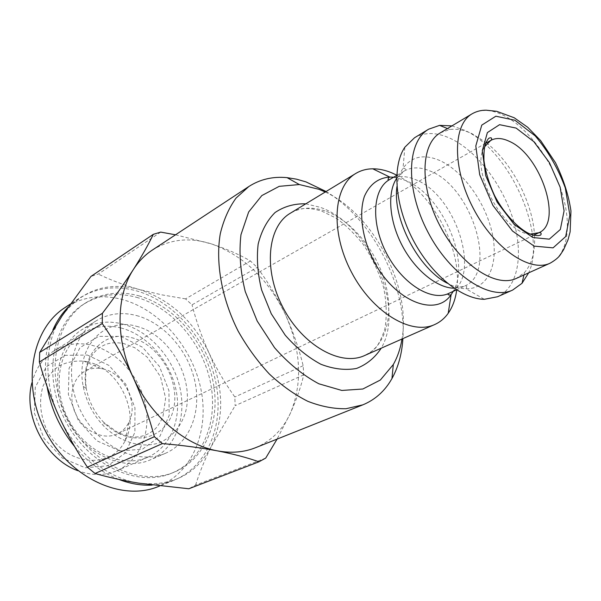 <?xml version="1.0" encoding="UTF-8"?>
<svg xmlns="http://www.w3.org/2000/svg" width="601" height="601" viewBox="0 0 601 601"><rect width="100%" height="100%" fill="white"/><g stroke="black" fill="none" stroke-linecap="round" stroke-linejoin="round"><path stroke-width="0.45" stroke-dasharray="3 2.25" d="M175.53 234.796L211.642 243.968C226.81 249.047 239.739 254.711 250.414 260.969L257.16 267.445C267.813 281.734 277.121 297.225 285.099 313.895C292.8 330.693 298.817 347.964 303.159 365.701L303.715 374.851C301.161 386.203 296.759 398.914 290.516 412.977L277.076 439.106M152.308 250.091C170.098 239.063 189.878 237.027 211.642 243.968C243.495 255.613 267.978 278.924 285.099 313.895C301.048 349.429 302.851 382.461 290.516 412.977C282.988 429.49 271.314 441.074 255.5 447.722M250.414 260.969L185.551 298.885L192.027 304.85L257.16 267.445M160.715 232.106L98.248 274.079L90.969 276.407M265.725 458.082L195.573 485.127L188.819 488.763M303.715 374.851L235.141 405.667L234.841 396.998C224.954 383.16 216.36 368.518 209.065 353.065C201.981 337.522 196.302 321.452 192.027 304.85M303.159 365.701L234.841 396.998M185.551 298.885L161.797 294.843L138.951 289.404C169.843 299.336 193.214 320.558 209.065 353.065C223.7 386.15 224.496 417.162 211.447 446.115C196.474 474.377 172.277 486.727 138.869 483.174C107.549 478.509 74.967 452.005 59.138 416.696C42.829 381.582 44.669 340.94 62.106 315.848C81.751 290.035 107.369 281.215 138.951 289.404C124.219 285.167 110.652 280.058 98.248 274.079M195.573 485.127C199.547 472.454 204.843 459.442 211.447 446.115L235.141 405.667M440.368 132.813L449.811 129.5C456.768 128.576 464.25 130.019 472.258 133.828L486.014 142.505M486.457 142.85C511.827 162.676 532.711 202.672 534.477 234.826M534.507 235.382C535.348 251.631 532.013 264.012 524.485 272.523L516.372 278.383M451.929 125.887L464.55 130.222C509.182 149.942 547.203 233.579 528.67 272.854M414.51 137.779C424.787 131.935 436.792 132.167 450.532 138.478C476.676 150.753 502.428 184.492 513.119 219.41C523.839 254.291 518.167 287.473 497.523 296.759M396.765 175.161C432.773 192.898 462.732 250.279 456.707 289.96M325.246 192.012C373.574 214.219 411.4 286.662 401.994 339.009M326.088 191.509C372.154 219.004 406.667 285.092 402.895 338.611M138.951 295.865C174.012 305.721 204.415 341.128 212.769 380.253C221.206 419.325 206.128 458.969 174.17 472.176C140.161 486.765 90.954 464.242 68.003 419.866C44.707 375.67 54.353 322.421 85.755 302.844C101.869 292.942 119.599 290.614 138.951 295.865M136.577 297.33C171.593 307.134 201.951 342.435 210.26 381.477C218.644 420.46 203.544 460.02 171.601 473.227C137.606 487.802 88.482 465.369 65.599 421.121C42.37 377.052 52.039 323.924 83.426 304.354C99.533 294.452 117.248 292.109 136.577 297.33M67.936 307.396L78.603 298.629C96.168 287.676 115.497 285.099 136.585 290.884C174.343 301.619 206.887 339.723 215.714 381.763C224.631 423.735 208.246 466.391 173.546 480.462L163.141 483.64L152.098 485.105M118.765 479.395C102.223 472.852 87.521 461.914 74.652 446.596M47.043 386.435C43.775 365.611 45.714 346.807 52.858 330.039M64.961 307.614C82.457 296.699 101.682 294.024 122.619 299.606C160.129 309.973 192.328 347.446 200.877 388.922C209.516 430.331 192.951 472.506 158.371 486.517M122.461 323.977C149.649 331.038 173.516 358.076 180.075 388.306C186.708 418.506 174.981 449.112 150.596 459.735C123.776 471.823 85.124 454.529 67.38 420.189C49.342 386.007 57.245 344.403 82.495 329.303C94.627 322.113 107.947 320.341 122.461 323.977M136.547 315.555C163.93 322.872 188.053 350.383 194.814 381.034C201.651 411.647 190.044 442.606 165.576 453.259C138.673 465.407 99.653 447.685 81.608 412.759C63.263 377.991 71.023 335.846 96.363 320.709C108.541 313.504 121.935 311.784 136.547 315.555M136.532 326.305C169.97 334.682 194.972 379.148 185.326 412.827C180.901 426.725 171.781 437.4 159.355 442.749C142.152 448.586 120.763 442.606 104.251 426.582C93.298 415.208 86.281 401.776 83.208 386.285C75.117 347.077 104.762 316.689 136.532 326.305M120.899 327.951C146.794 334.599 169.572 360.307 175.853 389.095C182.201 417.86 171.045 447.001 147.884 457.173C122.281 468.818 85.38 452.343 68.476 419.618C51.28 387.044 58.86 347.348 83.043 332.992C94.537 326.223 107.158 324.548 120.899 327.951M31.913 382.777C35.692 368.36 43.182 357.648 54.368 350.623C65.764 343.907 78.228 342.119 91.758 345.267C117.255 351.435 139.515 376.211 145.404 404.173C151.362 432.104 139.988 460.546 117.022 470.628C104.867 475.797 91.795 475.812 77.807 470.673M87.453 355.056L108.909 365.393L125.722 384.137L134.955 407.831L134.909 432.254L125.354 452.944L107.752 465.775L85.252 467.796L62.361 458.105L44.016 438.414L34.31 412.887L35.301 387.134L46.502 366.618L65.216 355.334L87.453 355.056M87.325 361.81C118.713 367.985 140.266 412.309 125.331 440.217C111.703 470.252 65.246 466.308 47.156 430.752C40.169 415.524 38.772 400.717 42.964 386.33C46.743 377.759 52.159 370.937 59.206 365.874C66.914 362.072 75.208 360.51 84.072 361.193L87.325 361.81M102.884 368.886C124.182 372.973 139.064 403.602 128.847 422.42C126.225 427.604 122.431 431.413 117.458 433.847C104.161 440.405 85.011 432.089 76.44 415.456C67.695 398.921 71.812 378.457 84.794 371.29C89.632 368.601 94.928 367.662 100.683 368.473L102.884 368.886M472.146 113.784C481.033 108.804 491.588 109.359 503.811 115.445C527.332 127.382 551.17 159.227 561.657 191.832C572.175 224.413 568.088 254.982 550.148 263.178M396.945 186.573C397.809 179.241 399.838 173.133 403.031 168.25C411.693 156.388 423.9 153.788 439.654 160.467C462.89 170.819 485.623 202.605 492.234 233.256C499.018 263.914 488.162 289.344 465.955 288.765C460.126 288.593 453.95 286.767 447.445 283.289M396.668 178.339L404.383 170.939C411.79 166.838 420.392 166.883 430.211 171.067C471.815 186.843 498.439 272.478 464.52 286.121L454.04 288.217M389.456 179.669C396.9 175.537 405.525 175.507 415.329 179.579C456.91 194.889 482.941 279.645 448.827 293.378M393.632 177.22L405.202 180.315C441.878 194.213 471.244 261.375 453.222 291.342M326.583 211.492C352.321 221.183 376.534 251.09 385.249 282.996C394.008 314.864 386.09 345.936 364.619 355.537C372.845 350.511 377.451 350.631 384.813 329.175C387.044 316.374 386.638 302.476 383.581 287.481C379.028 272.343 372.282 258.032 363.342 244.547C353.688 232.685 344.418 223.782 335.538 217.84L321.595 211.049C301.95 205.489 296.578 210.237 290.321 213.235C300.966 207.105 313.053 206.526 326.583 211.492M305.804 203.829L320.243 207.322C369.217 223.993 405.652 307.058 381.192 348.212M131.469 337.627C160.009 344.516 181.404 382.529 172.968 411.159C165.388 440.36 128.659 448.03 104.026 422.653C94.8 413.067 88.895 401.753 86.304 388.712C79.445 355.732 104.356 329.679 131.469 337.627M120.839 336.387L142.399 347.168L159.415 366.415L168.926 390.597L169.189 415.426L159.911 436.341L142.482 449.187L120.012 450.99L96.994 440.871L78.393 420.61L68.371 394.519L69.062 368.323L80.031 347.603L98.617 336.372L120.839 336.387M530.262 234.074C503.21 233.759 469.456 169.129 484.661 146.742M449.811 129.5L447.475 128.554M524.485 272.523L523.929 274.988M456.497 289.832L464.52 286.121C466.834 285.573 467.308 286.459 465.955 288.765L484.286 299.306M396.75 175.402L404.383 170.939C406.148 169.354 405.698 168.46 403.031 168.25L404.864 147.185M85.755 302.844L83.426 304.354M174.17 472.176L171.601 473.227M78.603 298.629L70.257 304.121M173.546 480.462L159.596 486.029M96.363 320.709L82.495 329.303M165.576 453.259L150.596 459.735M83.208 386.285L86.304 388.712C84.914 377.638 85.77 368.428 88.865 361.096C91.54 355.559 94.605 351.472 98.061 348.835C103.883 344.673 109.592 341.338 123.393 343.419L134.714 347.686L147.192 357.099L160.497 376.737L165.613 398.17L162.976 416.621C160.121 422.661 157.409 426.868 154.833 429.242C149.536 433.93 143.399 436.514 136.412 436.987L131.469 436.844L118.848 433.223L104.026 422.653L104.251 426.582M83.043 332.992L54.368 350.623M147.884 457.173L117.022 470.628M485.698 143.278L84.794 371.29M533.696 235.201L117.458 433.847M100.683 368.473L84.072 361.193M128.847 422.42L125.331 440.217"/><path stroke-width="0.9" d="M402.895 338.611C401.964 353.749 398.313 367.061 391.957 378.555C384.986 390.928 375.279 399.695 362.846 404.841L255.5 447.722C243.923 452.335 231.212 453.379 217.382 450.855C185.033 445.108 150.528 415.764 133.144 377.36C115.264 339.159 116.098 295.602 133.422 269.428C141.866 256.139 148.5 244.442 153.315 234.33L160.715 232.106L175.53 234.796M277.076 439.106L265.725 458.082L258.941 461.808C247.552 457.722 233.699 454.063 217.382 450.855C200.726 447.753 182.404 445.333 162.413 443.591L154.352 436.687C148.98 416.508 141.911 396.735 133.144 377.36C124.122 358.151 113.829 340.204 102.26 323.526L102.403 313.301C114.363 297.54 124.7 282.913 133.422 269.428C138.621 261.405 144.916 254.959 152.308 250.091L248.852 186.513C260.18 179.256 272.914 176.296 287.06 177.648L296.466 179.158L305.954 181.885L326.088 191.509M153.315 234.33L90.969 276.407L62.106 315.848L39.711 352.404L102.403 313.301M258.941 461.808L188.819 488.763L138.869 483.174C123.047 480.567 108.443 477.337 95.048 473.483L87.385 467.172L154.352 436.687M162.413 443.591L95.048 473.483M102.26 323.526L39.35 362.027L39.711 352.404M39.35 362.027C44.572 380.756 51.168 398.974 59.138 416.696C67.304 434.298 76.718 451.118 87.385 467.172M486.014 142.505L486.457 142.85M534.477 234.826L534.507 235.382M550.148 263.178L516.372 278.383C495.915 288.247 460.141 264.801 439.879 225.698C419.37 186.716 420.572 143.962 440.368 132.813L472.146 113.784C452.673 124.715 452.185 168.197 473.257 208.269C494.09 248.461 530.052 272.914 550.148 263.178C555.189 260.263 558.622 257.423 560.433 254.659L563.595 249.738L567.983 239.904L570.124 231.866L570.95 210.989C568.711 195.423 563.558 179.331 555.489 162.721L540.675 140.634L527.761 127.314L514.193 117.751L496.696 111.313L486.292 110.201C481.221 110.118 476.503 111.32 472.146 113.784M528.67 272.854L522.036 283.281L512.615 290.08C489.86 300.898 450.239 275.183 427.852 231.978C405.194 188.909 406.742 141.701 428.618 129.207L439.586 125.369L451.929 125.887M512.615 290.08L497.523 296.759L484.286 299.306C461.425 299.103 431.09 274.484 412.992 239.731C394.819 205.016 391.957 166.056 404.864 147.185L414.51 137.779L428.618 129.207M456.707 289.96C455.468 299.17 452.628 306.946 448.203 313.279C444.59 318.372 440.075 322.128 434.666 324.555C411.204 335.613 372.274 312.347 351.345 271.922C330.137 231.64 333.292 186.4 355.777 173.464C360.863 170.414 366.527 168.858 372.77 168.806C378.968 168.776 385.391 170.158 392.025 172.945L396.765 175.161M401.994 339.009C400.439 348.527 397.546 357.032 393.317 364.522L380.358 380.02L362.831 389.012L341.826 390.447L318.853 383.791C303.107 375.377 288.345 363.357 274.574 347.739L257.205 321.077L245.253 291.583C240.31 271.351 238.882 252.375 240.978 234.645L248.649 211.995L261.826 195.573L279.225 186.333L299.351 184.552L318.966 189.3L325.246 192.012M362.846 404.841L346.041 408.725C333.833 408.943 321.099 406.479 307.84 401.325C294.535 394.639 281.696 385.526 269.308 373.98C257.476 361.231 247.079 346.92 238.109 331.046C221.679 298.472 215.346 262.607 220.297 233.661C223.647 219.838 228.898 207.976 236.058 198.082L248.852 186.513M152.098 485.105C141.19 485.661 130.079 483.752 118.765 479.395M74.652 446.596C60.145 428.753 50.942 408.703 47.043 386.435M52.858 330.039C56.697 321.25 61.723 313.707 67.936 307.396M159.596 486.029L158.371 486.517C121.988 501.805 69.829 478.261 45.661 431.533C21.133 384.986 31.62 328.732 64.961 307.614L70.257 304.121M77.807 470.673C45.616 459.314 22.838 415.689 31.913 382.777M514.937 120.253L535.19 135.879C548.089 151.114 558.119 168.468 565.286 187.925L569.868 215.143L565.676 236.569L553.078 247.852L534.139 246.125L512.525 231.054L492.903 205.407L479.703 174.756L475.804 145.945L481.762 125.128L495.87 116.203L514.937 120.253M516.131 128.088L533.816 141.648L549.389 162.601L560.124 187.129L564.076 210.883L560.342 229.484L549.306 239.16L532.824 237.523L514.11 224.376L497.162 202.176L485.736 175.687L482.303 150.723L487.373 132.588L499.559 124.685L516.131 128.088M447.445 283.289C418.454 268.82 392.25 218.629 396.945 186.573M454.04 288.217C437.025 288.007 415.058 270.285 402.107 245.418C389.102 220.575 387.112 192.425 396.668 178.339M456.497 289.832L448.827 293.378C431.495 301.867 402.407 283.98 386.631 253.502C370.637 223.136 372.59 189.037 389.456 179.669L396.75 175.402M453.222 291.342L451.118 294.685C435.74 317.749 394.459 301.266 373.424 260.391C362.042 237.771 358.729 213.077 364.424 196.302C369.728 184.379 378.149 177.964 389.696 177.04L393.632 177.22M434.666 324.555L364.619 355.537C340.744 366.715 302.656 345.545 283.018 307.599C263.103 269.796 267.505 226.442 290.321 213.235L355.777 173.464M381.192 348.212C374.919 357.76 366.693 364.506 356.521 368.451C345.455 370.486 333.593 369.097 320.919 364.281C308.208 357.482 296.308 347.784 285.227 335.2L271.254 313.737L261.63 290.005C257.641 273.718 256.484 258.415 258.167 244.104C261.458 230.949 267.099 220.417 275.093 212.506C284.145 206.406 294.377 203.514 305.804 203.829M484.661 146.742L490.709 140.431C495.945 137.606 502.181 137.922 509.393 141.37C540.675 154.78 563.302 222.933 538.894 232.715L530.262 234.074M447.475 128.554L439.586 125.369M523.929 274.988L522.036 283.281M448.203 313.279L451.118 294.685L450.697 294.903C448.023 295.136 447.399 294.625 448.827 293.378M372.77 168.806L389.696 177.04L389.275 177.265C387.555 179.323 387.615 180.127 389.456 179.669M299.351 184.552L287.06 177.648M393.317 364.522L391.957 378.555M533.696 235.201L538.894 232.715C542.665 232.174 540.72 235.81 540.111 235.149C538.556 235.6 538.488 236.223 531.284 234.465C521.405 231.092 505.757 216.691 494.653 195.746C489.079 183.636 485.51 171.871 483.955 160.467C483.79 153.03 484.263 147.598 485.383 144.157C487.171 140.138 488.515 138.102 489.409 138.042C493.368 136.705 490.934 141.265 490.709 140.431L485.698 143.278"/></g></svg>
